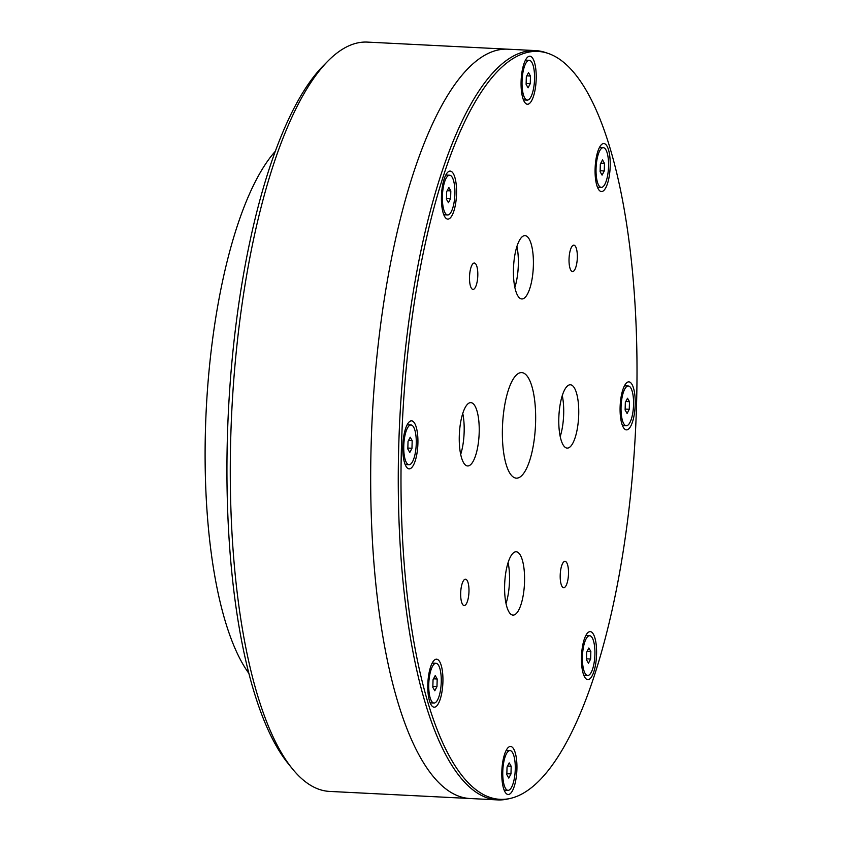<?xml version="1.0" encoding="UTF-8"?>
<svg xmlns="http://www.w3.org/2000/svg" width="842" height="842" viewBox="0 0 842 842"><rect width="100%" height="100%" fill="white"/><g stroke="black" fill="none" stroke-linecap="round" stroke-linejoin="round"><path stroke-width="1.26" d="M597.441 187.177A19.892 6.199 92.9 0 0 597.704 187.208L601.293 187.387A19.892 6.199 92.9 0 0 608.545 166.4A19.892 6.199 92.9 0 0 603.304 147.655A19.892 6.199 92.9 0 0 596.052 168.642A19.892 6.199 92.9 0 0 601.293 187.387M600.325 164.095L602.514 159.917L604.482 163.348L604.261 170.947L602.083 175.125L600.114 171.694L600.325 164.095M603.304 147.655L599.714 147.476A19.892 6.199 92.9 0 0 599.441 147.476M600.82 163.159L604.482 163.348M600.146 170.747L604.261 170.947M622.448 425.505A19.892 6.199 92.9 0 0 622.712 425.547L626.301 425.726A19.892 6.199 92.9 0 0 633.552 404.739A19.892 6.199 92.9 0 0 628.311 385.994A19.892 6.199 92.9 0 0 621.059 406.981A19.892 6.199 92.9 0 0 626.301 425.726M625.332 402.423L627.511 398.255L629.479 401.687L629.269 409.286L627.09 413.464L625.122 410.033L625.332 402.423M628.311 385.994L624.722 385.804A19.892 6.199 92.9 0 0 624.448 385.815M625.817 401.497L629.479 401.687M625.153 409.075L629.269 409.286M583.801 675.263A19.892 6.199 92.9 0 0 584.074 675.295L587.663 675.473A19.892 6.199 92.9 0 0 594.905 654.487A19.892 6.199 92.9 0 0 589.663 635.742A19.892 6.199 92.9 0 0 582.422 656.728A19.892 6.199 92.9 0 0 587.663 675.473M586.695 652.182L588.874 648.003L590.842 651.434L590.631 659.044L588.453 663.212L586.485 659.781L586.695 652.182M589.663 635.742L586.085 635.563A19.892 6.199 92.9 0 0 585.811 635.563M587.179 651.245L590.842 651.434M586.506 658.833L590.631 659.044M401.455 446.46A374.427 116.638 92.9 0 0 510.431 798.395A374.427 116.638 92.9 0 0 636.552 404.276A374.427 116.638 92.9 0 0 548.037 53.372A374.427 116.638 92.9 0 0 401.455 446.46M510.431 798.395L507.915 798.974A375.143 116.859 -87.1 0 1 497.59 799.9A375.143 116.859 -87.1 0 1 398.729 446.365A375.143 116.859 -87.1 0 1 535.407 50.583A375.143 116.859 -87.1 0 1 545.584 52.541L548.037 53.372M469.51 276.965A13.209 4.115 -87.1 0 1 474.32 263.03A13.209 4.115 -87.1 0 1 477.803 275.471A13.209 4.115 -87.1 0 1 472.993 289.406A13.209 4.115 -87.1 0 1 469.51 276.965M460.679 593.115A13.209 4.115 -87.1 0 1 465.489 579.18A13.209 4.115 -87.1 0 1 468.973 591.621A13.209 4.115 -87.1 0 1 464.163 605.556A13.209 4.115 -87.1 0 1 460.679 593.115M560.204 575.254A13.209 4.115 -87.1 0 1 565.014 561.319A13.209 4.115 -87.1 0 1 568.497 573.77A13.209 4.115 -87.1 0 1 563.687 587.705A13.209 4.115 -87.1 0 1 560.204 575.254M569.034 259.104A13.209 4.115 -87.1 0 1 573.844 245.169A13.209 4.115 -87.1 0 1 577.328 257.62A13.209 4.115 -87.1 0 1 572.518 271.556A13.209 4.115 -87.1 0 1 569.034 259.104M635.205 404.518A24.039 7.494 92.9 0 0 626.343 383.068A24.039 7.494 92.9 0 0 620.112 407.223A24.039 7.494 92.9 0 0 624.059 428.431A24.039 7.494 92.9 0 0 635.205 404.518M417.906 443.502A24.039 7.494 92.9 0 0 409.044 422.053A24.039 7.494 92.9 0 0 402.802 446.207A24.039 7.494 92.9 0 0 406.76 467.415A24.039 7.494 92.9 0 0 417.906 443.502M536.196 78.885A24.039 7.494 92.9 0 0 527.334 57.424A24.039 7.494 92.9 0 0 521.093 81.59A24.039 7.494 92.9 0 0 525.05 102.798A24.039 7.494 92.9 0 0 536.196 78.885M516.914 769.146A24.039 7.494 92.9 0 0 508.052 747.685A24.039 7.494 92.9 0 0 501.821 771.851A24.039 7.494 92.9 0 0 505.768 793.059A24.039 7.494 92.9 0 0 516.914 769.146M596.568 654.276A24.039 7.494 92.9 0 0 587.705 632.816A24.039 7.494 92.9 0 0 581.464 656.981A24.039 7.494 92.9 0 0 585.422 678.189A24.039 7.494 92.9 0 0 596.568 654.276M610.197 166.19A24.039 7.494 92.9 0 0 601.346 144.729A24.039 7.494 92.9 0 0 595.105 168.895A24.039 7.494 92.9 0 0 599.051 190.103A24.039 7.494 92.9 0 0 610.197 166.19M456.543 193.755A24.039 7.494 92.9 0 0 447.691 172.294A24.039 7.494 92.9 0 0 441.45 196.46A24.039 7.494 92.9 0 0 445.397 217.668A24.039 7.494 92.9 0 0 456.543 193.755M442.913 681.841A24.039 7.494 92.9 0 0 434.051 660.391A24.039 7.494 92.9 0 0 427.81 684.546A24.039 7.494 92.9 0 0 431.767 705.754A24.039 7.494 92.9 0 0 442.913 681.841M508.105 562.582A31.701 9.872 -87.1 0 1 509.494 580.896A31.701 9.872 -87.1 0 1 506.031 603.546M504.632 585.222A31.701 9.872 -87.1 0 1 516.188 551.784A31.701 9.872 -87.1 0 1 524.545 581.654A31.701 9.872 -87.1 0 1 512.988 615.102A31.701 9.872 -87.1 0 1 504.632 585.222M516.935 246.432A31.701 9.872 -87.1 0 1 518.325 264.746A31.701 9.872 -87.1 0 1 514.862 287.396M513.462 269.072A31.701 9.872 -87.1 0 1 525.019 235.634A31.701 9.872 -87.1 0 1 533.375 265.504A31.701 9.872 -87.1 0 1 521.819 298.952A31.701 9.872 -87.1 0 1 513.462 269.072M562.277 395.582A31.701 9.872 -87.1 0 1 563.677 413.896A31.701 9.872 -87.1 0 1 560.214 436.535M558.814 418.221A31.701 9.872 -87.1 0 1 570.371 384.773A31.701 9.872 -87.1 0 1 578.717 414.653A31.701 9.872 -87.1 0 1 567.171 448.102A31.701 9.872 -87.1 0 1 558.814 418.221M462.753 413.433A31.701 9.872 -87.1 0 1 464.152 431.746A31.701 9.872 -87.1 0 1 460.69 454.396M459.29 436.082A31.701 9.872 -87.1 0 1 470.836 402.634A31.701 9.872 -87.1 0 1 479.193 432.504A31.701 9.872 -87.1 0 1 467.647 465.952A31.701 9.872 -87.1 0 1 459.29 436.082M535.596 422.389A52.836 16.461 92.9 0 0 521.672 372.596A52.836 16.461 92.9 0 0 502.421 428.346A52.836 16.461 92.9 0 0 516.346 478.14A52.836 16.461 92.9 0 0 535.596 422.389M328.117 60.877A375.143 116.859 92.9 0 0 230.74 437.893A375.143 116.859 92.9 0 0 292.385 768.788L288.164 763.578A369.859 115.217 -87.1 0 1 227.393 437.335A369.859 115.217 -87.1 0 1 323.391 65.634L328.117 60.877A375.143 116.859 92.9 0 1 367.428 42.1L507.831 49.183A375.143 116.859 92.9 0 0 371.143 444.976A375.143 116.859 92.9 0 0 470.004 798.511L497.59 799.9M504.158 790.133A19.892 6.199 92.9 0 0 504.421 790.164L508.01 790.343A19.892 6.199 92.9 0 0 515.262 769.356A19.892 6.199 92.9 0 0 510.02 750.611A19.892 6.199 92.9 0 0 502.769 771.598A19.892 6.199 92.9 0 0 508.01 790.343M507.042 767.051L509.221 762.873L511.189 766.304L510.978 773.914L508.8 778.082L506.831 774.651L507.042 767.051M510.02 750.611L506.431 750.433A19.892 6.199 92.9 0 0 506.158 750.433M507.526 766.115L511.189 766.304M506.863 773.703L510.978 773.914M292.385 768.788A375.143 116.859 92.9 0 0 329.601 791.417L470.004 798.511A375.143 116.859 92.9 0 1 371.143 444.976A375.143 116.859 92.9 0 1 507.831 49.183L535.407 50.583M430.146 702.828A19.892 6.199 92.9 0 0 430.42 702.859L434.009 703.038A19.892 6.199 92.9 0 0 441.25 682.052A19.892 6.199 92.9 0 0 436.009 663.307A19.892 6.199 92.9 0 0 428.767 684.293A19.892 6.199 92.9 0 0 434.009 703.038M433.041 679.747L435.219 675.568L437.187 678.999L436.977 686.609L434.798 690.777L432.83 687.346L433.041 679.747M436.009 663.307L432.43 663.128A19.892 6.199 92.9 0 0 432.156 663.128M433.525 678.82L437.187 678.999M432.862 686.398L436.977 686.609M275.26 151.36A280.028 87.231 92.9 0 0 205.448 429.746A280.028 87.231 92.9 0 0 248.916 673.442M405.139 464.489A19.892 6.199 92.9 0 0 405.412 464.531L409.002 464.71A19.892 6.199 92.9 0 0 416.253 443.723A19.892 6.199 92.9 0 0 411.001 424.968A19.892 6.199 92.9 0 0 403.76 445.965A19.892 6.199 92.9 0 0 409.002 464.71M408.033 441.408L410.212 437.24L412.18 440.661L411.97 448.27L409.791 452.449L407.823 449.018L408.033 441.408M411.001 424.968L407.423 424.789A19.892 6.199 92.9 0 0 407.149 424.8M408.517 440.482L412.18 440.661M407.854 448.06L411.97 448.27M443.787 214.742A19.892 6.199 92.9 0 0 444.06 214.773L447.639 214.952A19.892 6.199 92.9 0 0 454.89 193.965A19.892 6.199 92.9 0 0 449.649 175.22A19.892 6.199 92.9 0 0 442.397 196.207A19.892 6.199 92.9 0 0 447.639 214.952M446.681 191.66L448.86 187.482L450.828 190.913L450.607 198.523L448.428 202.69L446.46 199.259L446.681 191.66M449.649 175.22L446.06 175.041A19.892 6.199 92.9 0 0 445.786 175.041M447.165 190.724L450.828 190.913M446.492 198.312L450.607 198.523M523.429 99.872A19.892 6.199 92.9 0 0 523.703 99.903L527.292 100.082A19.892 6.199 92.9 0 0 534.544 79.095A19.892 6.199 92.9 0 0 529.292 60.35A19.892 6.199 92.9 0 0 522.051 81.337A19.892 6.199 92.9 0 0 527.292 100.082M526.324 76.79L528.502 72.612L530.471 76.043L530.26 83.653L528.081 87.821L526.113 84.389L526.324 76.79M529.292 60.35L525.713 60.171A19.892 6.199 92.9 0 0 525.44 60.171M526.808 75.854L530.471 76.043M526.145 83.442L530.26 83.653"/></g></svg>
